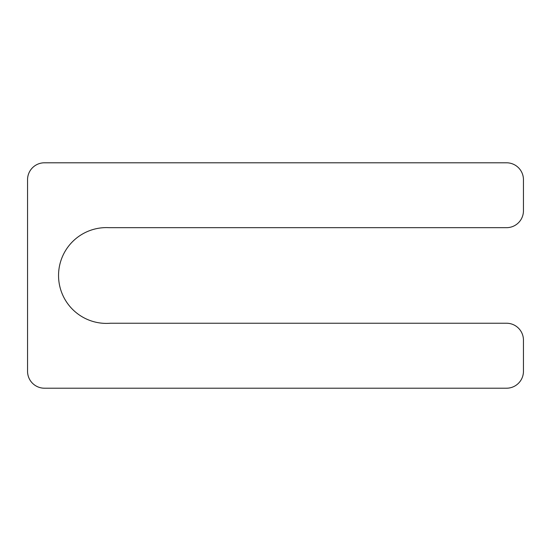 <?xml version="1.0" encoding="UTF-8"?>
<svg xmlns="http://www.w3.org/2000/svg" width="551" height="551" viewBox="0 0 551 551"><rect width="100%" height="100%" fill="white"/><g stroke="black" fill="none" stroke-linecap="round" stroke-linejoin="round"><path stroke-width="0.83" d="M109.043 227.673A47.903 47.903 0 0 0 58.551 276.182A47.903 47.903 0 0 0 110.4 323.237L506.541 323.237A16.909 16.909 0 0 1 523.45 340.139L523.45 371.298A16.909 16.909 0 0 1 506.541 388.207L44.459 388.207A16.909 16.909 0 0 1 27.55 371.298L27.55 179.702A16.909 16.909 0 0 1 44.459 162.793L506.541 162.793A16.909 16.909 0 0 1 523.45 179.702L523.45 210.764A16.909 16.909 0 0 1 506.541 227.673L109.043 227.673"/></g></svg>
